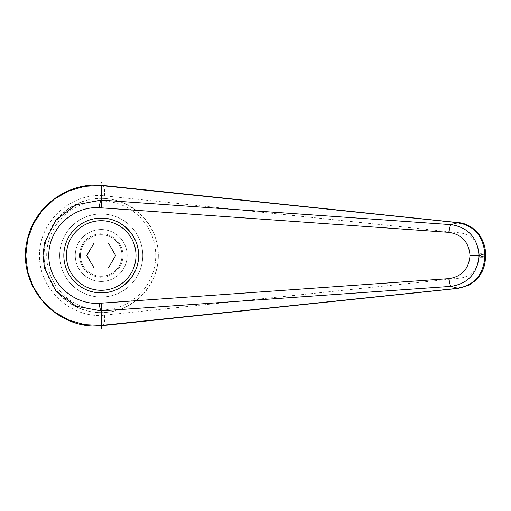 <?xml version="1.0" encoding="UTF-8"?>
<svg xmlns="http://www.w3.org/2000/svg" width="511" height="511" viewBox="0 0 511 511"><rect width="100%" height="100%" fill="white"/><g stroke="black" fill="none" stroke-linecap="round" stroke-linejoin="round"><path stroke-width="0.38" stroke-dasharray="2.56 1.92" d="M101.216 292.886C81.23 293.301 63.409 275.486 63.83 255.5A37.386 37.386 0 0 0 101.216 292.886A37.386 37.386 0 0 0 138.602 255.5A37.386 37.386 0 0 0 101.216 218.114A37.386 37.386 0 0 0 63.83 255.5C63.409 235.514 81.23 217.699 101.216 218.114M142.754 255.5A41.538 41.538 0 0 0 101.216 213.962A41.538 41.538 0 0 0 59.678 255.5A41.538 41.538 0 0 0 101.216 297.038A41.538 41.538 0 0 0 142.754 255.5A41.538 41.538 0 0 0 101.216 213.962A41.538 41.538 0 0 0 59.678 255.5A41.538 41.538 0 0 0 101.216 297.038A41.538 41.538 0 0 0 142.754 255.5A41.538 41.538 0 0 0 101.216 213.962A41.538 41.538 0 0 0 59.678 255.5A41.538 41.538 0 0 1 101.216 213.962A41.538 41.538 0 0 1 142.754 255.5A41.538 41.538 0 0 1 101.216 297.038A41.538 41.538 0 0 1 59.678 255.5A41.538 41.538 0 0 0 101.216 297.038A41.538 41.538 0 0 0 142.754 255.5M101.216 198.383A57.117 57.117 0 0 1 158.333 255.5A57.117 57.117 0 0 1 101.216 312.617A57.117 57.117 0 0 1 44.099 255.5C43.869 286.064 70.652 312.841 101.216 312.617C131.774 312.841 158.557 286.064 158.333 255.5C158.557 224.936 131.774 198.159 101.216 198.383C70.652 198.159 43.869 224.936 44.099 255.5A57.117 57.117 0 0 1 101.216 198.383A57.117 57.117 0 0 0 44.099 255.5A57.117 57.117 0 0 0 101.216 312.617M101.216 185.282L101.216 195.502C68.448 194.416 39.213 222.834 39.475 255.5C39.213 288.166 68.448 316.584 101.216 315.504L460.935 278.035C471.787 275.927 477.683 268.997 478.615 257.237L485.45 257.237M478.615 257.237L478.615 253.763L485.45 253.763M478.615 253.763C477.683 242.003 471.787 235.073 460.935 232.965L101.216 195.496M102.098 185.352L103.701 186.873L104.512 189.779L104.659 195.681M104.659 315.319L104.512 321.221L103.701 324.127L102.123 325.641M63.83 255.5A37.386 37.386 0 0 1 101.216 218.114A37.386 37.386 0 0 1 138.602 255.5A37.386 37.386 0 0 1 101.216 292.886A37.386 37.386 0 0 1 63.83 255.5M121.982 255.5A20.772 20.772 0 0 0 101.216 234.728A20.772 20.772 0 0 0 80.444 255.5A20.772 20.772 0 0 1 101.216 234.728A20.772 20.772 0 0 1 121.982 255.5A20.772 20.772 0 0 0 101.216 234.728A20.772 20.772 0 0 0 80.444 255.5A20.772 20.772 0 0 1 101.216 234.728A20.772 20.772 0 0 1 121.982 255.5A20.772 20.772 0 0 1 101.216 276.272A20.772 20.772 0 0 1 80.444 255.5A20.772 20.772 0 0 0 101.216 276.272A20.772 20.772 0 0 0 121.982 255.5A20.772 20.772 0 0 1 101.216 276.272A20.772 20.772 0 0 1 80.444 255.5A20.772 20.772 0 0 0 101.216 276.272A20.772 20.772 0 0 0 121.982 255.5M79.467 255.5A21.749 21.749 0 0 0 101.216 277.249A21.749 21.749 0 0 0 122.959 255.5A21.749 21.749 0 0 0 101.216 233.751A21.749 21.749 0 0 0 79.467 255.5M75.251 255.5A25.959 25.959 0 0 0 101.216 281.459A25.959 25.959 0 0 0 127.175 255.5A25.959 25.959 0 0 0 101.216 229.541A25.959 25.959 0 0 0 75.251 255.5A25.959 25.959 0 0 0 101.216 281.459A25.959 25.959 0 0 0 127.175 255.5A25.959 25.959 0 0 0 101.216 229.541A25.959 25.959 0 0 0 75.251 255.5M86.825 255.5L94.018 267.962L108.409 267.962L115.607 255.5L108.409 243.038L94.018 243.038L86.825 255.5M101.216 315.498L101.216 327.921M101.216 310.017A54.517 54.517 0 0 0 155.734 255.5A54.517 54.517 0 0 0 101.216 200.983A54.517 54.517 0 0 0 46.693 255.5A54.517 54.517 0 0 0 101.216 310.017M460.935 232.965A10.386 3.539 95.8 0 0 458.424 222.636M460.935 278.035A10.386 3.539 -95.8 0 1 458.52 288.351"/><path stroke-width="0.77" d="M63.83 255.5A37.386 37.386 0 0 1 101.216 218.114C121.196 217.699 139.018 235.514 138.602 255.5C139.018 275.486 121.196 293.301 101.216 292.886A37.386 37.386 0 0 1 63.83 255.5A37.386 37.386 0 0 1 101.216 218.114A37.386 37.386 0 0 1 138.602 255.5A37.386 37.386 0 0 1 101.216 292.886M101.229 185.557L457.933 222.687A10402.912 2682.022 122 0 0 451.2 224.648L101.216 200.101L76.107 204.77L55.801 220.1L44.476 242.821L43.02 255.5L44.483 268.179L55.795 290.9L76.107 306.23L101.216 310.899L451.2 286.352A10402.912 2682.022 58 0 0 457.933 288.313L101.229 325.443L84.66 324.657L68.781 320.09L54.453 311.959L42.419 300.768L33.362 287.105L27.715 271.743L25.806 255.5L27.709 239.257L33.356 223.895L42.426 210.232L54.453 199.041L68.781 190.916L84.66 186.343L102.098 185.352M101.216 200.101L101.216 185.282M102.123 325.641L458.412 288.364L469.175 285.049L475.588 280.437C482.014 274.12 485.303 266.391 485.444 257.237L485.45 253.763L484.824 253.763L484.824 257.237C483.265 274.797 474.297 285.151 457.933 288.313A10.386 3.539 -95.8 0 0 458.418 288.364A10.386 3.539 -95.8 0 0 458.52 288.351M485.45 257.237L484.824 257.237A13061.409 4467.264 -90 0 1 479.235 255.5A13061.409 4467.264 -90 0 1 484.824 253.763C483.259 236.197 474.297 225.843 457.933 222.687A10.386 3.539 95.8 0 1 458.418 222.636L102.098 185.346M102.059 185.352C69.26 181.916 35.189 205.013 27.473 239.11C15.579 284.48 55.533 330.821 102.059 325.648L101.229 325.443M101.21 310.892C100.258 309.781 99.639 307.252 99.345 303.31C72.779 304.984 48.558 282.078 48.788 255.5C48.558 228.922 72.779 206.016 99.345 207.69L449.054 232.364C461.899 234.466 468.887 242.176 470.024 255.5C468.887 268.824 461.899 276.534 449.054 278.636A7.786 1.814 85.8 0 0 451.2 286.352C468.197 283.528 477.517 273.244 479.165 255.5L479.235 255.5M470.024 255.5L479.165 255.5C477.517 237.756 468.197 227.472 451.2 224.648A7.786 1.814 -85.8 0 0 449.054 232.364M101.216 328.516L101.216 310.899M99.345 207.69C99.639 203.748 100.258 201.219 101.21 200.108M94.018 267.962L86.825 255.5L94.018 243.038L108.409 243.038L115.607 255.5L108.409 267.962L94.018 267.962M101.216 182.484L101.216 183.079M101.216 207.824L101.216 201.551M101.216 309.449L101.216 303.176L99.345 303.31M449.054 278.636L101.216 303.176M101.216 218.114A37.386 37.386 0 0 1 138.602 255.5M101.216 290.286A34.786 34.786 0 0 1 66.424 255.5A34.786 34.786 0 0 1 101.216 220.714A34.786 34.786 0 0 1 136.003 255.5A34.786 34.786 0 0 1 101.216 290.286M485.444 253.763C485.859 244.073 479.471 233.559 475.798 230.768C470.139 225.721 464.346 223.013 458.412 222.636"/></g></svg>
